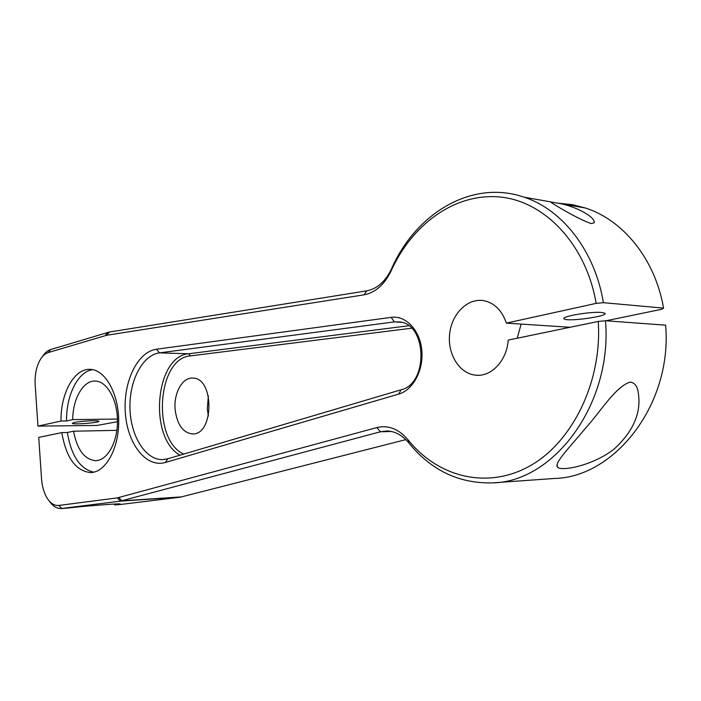 <?xml version="1.0" encoding="UTF-8"?>
<svg xmlns="http://www.w3.org/2000/svg" width="701" height="701" viewBox="0 0 701 701"><rect width="100%" height="100%" fill="white"/><g stroke="black" fill="none" stroke-linecap="round" stroke-linejoin="round"><path stroke-width="1.05" d="M208.416 416L207.294 409.253L208.346 395.82M175.127 409.48C177.038 424.447 182.759 432.587 192.293 433.919C214.103 435.54 214.62 377.708 192.801 378.093C182.426 377.147 173.559 393.226 175.127 409.48M398.773 394.067L165.357 462.467C146.185 468.163 127.477 443.952 125.356 413.169C122.885 382.448 137.282 351.762 156.481 349.238L391.193 317.36C405.616 315.213 419.82 329.891 421.765 349.86C423.877 369.804 413.126 390.054 398.773 394.067L401.068 389.782L167.784 458.805L162.562 459.628C145.361 460.031 130.614 436.022 129.974 408.508C129.089 381.011 142.391 355.074 159.46 352.875L156.481 349.238M117.479 421.704L97.036 425.446L37.959 426.112L35.173 384.937C34.647 374.886 36.391 366.378 40.413 359.411C42.673 355.775 45.276 353.497 48.229 352.577L50.761 349.519L109.382 332.02L366.807 290.827C377.191 288.83 385.445 281.478 391.57 268.781C415.544 213.779 471.51 179 524.164 197.2C562.263 209.546 594.904 250.748 603.403 302.683L596.157 303.375L506.35 323.117C502.039 310.517 494.591 303.042 484.014 300.694C467.777 297.627 451.628 313.759 449.621 334.026C447.343 354.25 459.611 373.94 475.935 375.193C491.366 376.963 506.998 360.419 508.19 340.099L598.26 321.435C602.299 382.615 571.595 443.514 528.703 466.594C485.732 489.903 437.301 476.373 408.078 439.842L408.849 442.953C431.168 470.406 459.085 483.708 492.593 482.875C553.317 482.139 612.534 404.626 605.515 320.743L665.635 325.176C672.557 404.24 614.488 477.504 554.325 478.468L494.477 482.744M37.959 426.112L61.013 421.038C60.488 393.243 74.402 367.937 90.534 369.383C105.387 369.962 118.758 393.831 118.706 421.371C118.837 448.912 105.518 472.439 90.639 472.588C75.717 470.993 66.113 457.665 61.819 432.605L38.73 437.389L41.543 478.932C42.104 486.389 43.909 492.698 46.967 497.868C50.393 503.336 54.336 505.859 58.796 505.447L117.312 497.885L120.406 501.127L61.18 508.549C56.755 508.689 52.794 506.192 49.289 501.057M408.078 439.842C398.738 428.924 388.31 424.841 376.814 427.592L117.312 497.885M48.229 352.577L106.657 335.271L363.985 294.841C375.421 292.676 384.525 284.588 391.289 270.568C412.022 224.653 454.432 193.082 499.261 196.937C543.923 200.67 586.001 243.685 596.157 303.375M117.444 419.032L72.738 419.61C72.738 398.641 83.375 380.117 95.502 381.081C107.122 381.432 117.531 399.929 117.479 421.187C117.593 442.445 107.227 460.671 95.59 460.688C84.453 459.541 77.11 449.709 73.552 431.211L116.892 430.335M558.785 203.237L572.2 204.648L585.449 208.013C623.11 220 655.19 259.107 663.549 308.125L603.403 302.683M591.118 223.558C576.967 218.738 549.014 201.669 550.925 202.019L560.064 203.535C577.089 206.926 595.762 217.406 594.168 222.778L591.118 223.558M376.814 427.592L380.459 431.772L120.406 501.127L180.297 497.175L120.397 504.492L114.614 504.895L120.195 503.958C120.064 503.3 80.633 506.385 67.296 508.111L61.18 508.549M180.297 497.175L405.844 439.623M630.313 382.071C615.697 386.216 600.328 412.057 584.941 428.854C569.738 447.352 554 463.002 557.444 467.111C561.335 471.782 593.729 465.368 614.356 448.842C634.405 430.309 642.204 410.681 637.752 389.949C636.543 385.287 634.063 382.658 630.313 382.071M570.036 327.279L506.35 323.117M517.198 338.233L521.132 324.09M663.549 308.125L661.867 309.237L606.006 320.778M601.511 312.471L604.761 313.207C609.546 316.177 567.144 322.083 564.209 318.902C559.915 316.668 590.487 311.34 601.511 312.471M598.26 321.435L605.515 320.743M73.552 431.211L67.357 432.491L61.819 432.605M74.359 422.475C80.536 421.038 98.675 420.136 98.85 421.231C100.593 422.65 72.843 424.876 72.282 423.36L74.359 422.475M92.663 369.646C77.864 371.574 66.122 395.408 66.542 420.968L72.738 419.61M66.542 420.968L61.013 421.038M67.357 432.491C71.204 455.632 79.984 468.873 93.697 472.202M401.524 322.329L394.348 321.899L159.46 352.875L188.683 353.768C154.982 356.064 148.305 438.414 180.113 455.159M391.193 317.36L394.348 321.899L399.395 321.908C427.075 323.678 428.618 383.675 401.068 389.782M42.279 356.809C44.741 352.954 47.572 350.518 50.761 349.519M391.403 431.492L380.459 431.772L386.68 430.984C394.987 431.176 402.374 435.172 408.849 442.953M181.874 496.878L121.956 500.829L118.706 497.614M67.296 508.111L61.784 508.488L58.796 505.447M120.397 504.492L115.244 504.843M411.557 328.226L190.4 355.898C157.085 358.088 151.793 440.403 183.828 454.055M408.657 325.746L188.683 353.768L190.4 355.898M391.289 270.568L391.57 268.781M363.985 294.841L366.807 290.827M106.657 335.271L109.382 332.02M105.281 335.586L107.858 332.37M165.357 462.467L167.784 458.805M192.845 433.901L192.293 433.919M96.063 460.671L95.59 460.688M585.449 208.013L560.064 203.535M551.205 201.967L524.164 197.2M478.827 375.254L475.935 375.193M564.209 318.902L564.121 318.175M550.977 202.51L550.925 202.019M557.444 467.111L557.12 464.141M91.165 472.562L90.639 472.588M163.324 459.593L162.562 459.628"/></g></svg>
